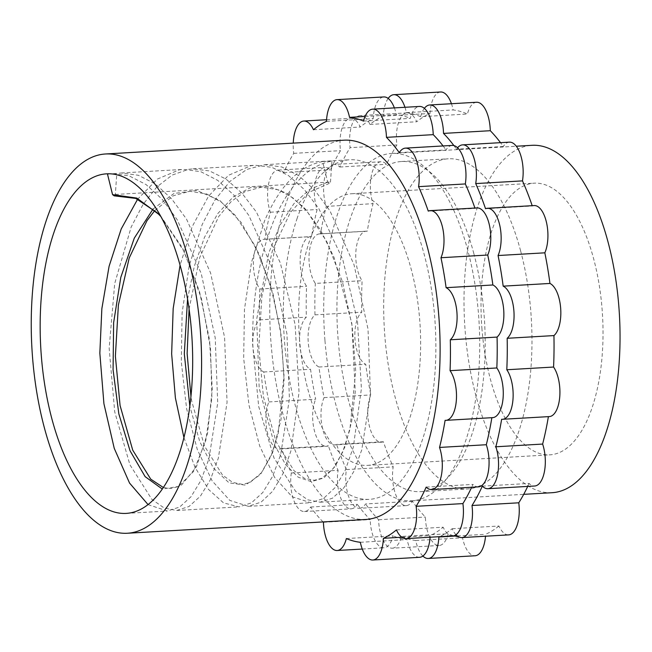 <?xml version="1.0" encoding="UTF-8"?>
<svg xmlns="http://www.w3.org/2000/svg" width="652" height="652" viewBox="0 0 652 652"><rect width="100%" height="100%" fill="white"/><g stroke="black" fill="none" stroke-linecap="round" stroke-linejoin="round"><path stroke-width="0.49" stroke-dasharray="3.26 2.44" d="M114.173 195.836L115.331 194.467L116.814 173.465L107.466 174.002M331.966 161.028L322.61 161.566L327.712 182.21L329.317 183.399L330.474 182.03L331.966 161.028C308.429 165.437 289.089 185.192 273.93 220.294C259.276 256.293 252.169 297.646 252.617 344.354L258.689 406.498L273.987 457.965L295.698 491.445L307.825 499.831L320.124 502.187L332.447 498.201L343.832 487.851L353.759 471.535L361.762 449.888L370.491 394.118L368.013 329.073L354.012 264.688L329.953 210.816L315.03 190.498L298.803 175.69L281.819 166.977L264.63 164.695L246.774 169.439L230.009 181.362L214.973 199.968L202.21 224.443L189.17 265.829L182.095 312.944L181.313 361.909L186.611 408.706L197.287 449.489L212.177 480.907L229.797 500.386L248.404 506.335L261.118 502.113L272.805 491.119L282.911 473.808L290.914 450.899L299.04 392.235L295.128 324.672L280.376 263.025L256.407 212.063L241.794 192.959L226.016 179.088L209.553 170.946L192.919 168.844L188.534 169.316L172.177 175.078L156.847 186.937L143.049 204.443L131.199 226.961L114.703 283.53L109.161 348.339L114.719 411.877L129.927 464.803L151.875 499.359L164.19 508.03L176.692 510.475L189.015 506.49L200.409 496.139L210.335 479.823L218.33 458.177L227.059 402.406L224.581 337.361L210.588 272.984L186.521 219.105L171.598 198.787L155.38 183.978L138.387 175.274L121.207 172.992L116.814 173.465M148.053 504.591L167.336 511.021L179.667 507.036L191.052 496.685L200.979 480.369L208.974 458.715L217.703 402.952L215.225 337.899L201.232 273.522L177.165 219.651L162.242 199.325L146.024 184.524L129.031 175.812L111.851 173.53L109.047 173.782M160.237 215.421L182.495 247.98L199.447 291.224L209.61 340.238L212.267 389.456L207.556 433.295L196.448 466.783L180.628 486.107L162.315 489.065M153.041 209.023L174.051 193.448L196.847 190.498L219.748 200.417L241.069 222.332L259.243 254.321L272.984 293.596L281.411 336.734L284.06 379.969L281.012 419.546L272.821 451.999L260.49 474.517L245.372 485.121L229.08 482.871L213.318 467.949L199.748 441.632L189.838 406.188M187.548 299.048L194.312 266.252L204.5 237.271L217.695 213.693L233.318 196.814L250.661 187.548L268.909 186.407L287.214 193.44L304.704 208.249L320.564 230.009L334.085 257.524L351.835 323.449L355.267 391.624L351.615 421.836L344.794 447.166L335.324 466.221L323.865 477.94L311.216 481.657L298.2 477.174L285.698 464.721L274.541 444.974L259.203 388.274L256.684 319.325L268.697 253.057L279.83 225.527L293.808 203.807L310.018 189.104L327.712 182.21M322.61 161.566C299.081 165.975 279.732 185.73 264.573 220.841L251.525 262.226L244.459 309.341L243.677 358.307L248.974 405.096L259.643 445.878L274.541 477.297L292.153 496.775L310.768 502.725L323.473 498.503L335.169 487.517L345.275 470.206L353.278 447.296L361.404 388.625L357.483 321.069L342.74 259.423L318.771 208.453L304.158 189.357L288.38 175.478L271.908 167.344L255.282 165.241L250.89 165.714L228.567 175.274L208.567 196.138L192.087 226.839L180.074 265.217M183.937 437.655L195.029 467.288L208.55 489.456L223.563 502.904L239.056 506.873L251.379 502.888L262.764 492.537L272.691 476.221L280.694 454.574L289.423 398.804L286.937 333.759L272.943 269.374L248.885 215.502L233.962 195.176L217.735 180.376L200.751 171.663L183.562 169.381L179.178 169.854L157.303 179.096L137.637 199.186M115.331 194.467L330.474 182.03M296.929 218.966A170.066 75.754 86.7 0 1 349.806 159.773A170.066 75.754 86.7 0 1 435.251 325.185A170.066 75.754 86.7 0 1 369.431 499.334A170.066 75.754 86.7 0 1 284.582 342.504A170.066 75.754 86.7 0 1 296.929 218.966M299.586 339.912A136.048 60.603 86.7 0 1 351.77 193.734A136.048 60.603 86.7 0 1 420.124 326.057A136.048 60.603 86.7 0 1 367.475 465.381A136.048 60.603 86.7 0 1 299.586 339.912M365.902 519.457A189.952 84.613 86.7 0 1 271.126 344.289A189.952 84.613 86.7 0 1 343.979 140.196M481.991 329.366A136.048 60.603 86.7 0 1 534.175 183.188A136.048 60.603 86.7 0 1 602.529 315.511A136.048 60.603 86.7 0 1 549.88 454.835A136.048 60.603 86.7 0 1 481.991 329.366M323.074 521.934A212.976 94.874 86.7 0 1 310.621 507.036A27.213 12.119 86.7 0 1 304.451 511.527A27.213 12.119 86.7 0 1 291.33 473.01A212.976 94.874 86.7 0 1 281.615 448.543A27.213 12.119 86.7 0 1 279.651 449.024A27.213 12.119 86.7 0 1 267.312 432.105A27.213 12.119 86.7 0 1 268.909 401.925A212.976 94.874 86.7 0 1 263.783 371.974A27.213 12.119 86.7 0 1 252.976 347.418A27.213 12.119 86.7 0 1 259.586 319.863A212.976 94.874 86.7 0 1 259.822 288.983A27.213 12.119 86.7 0 1 253.571 258.852A27.213 12.119 86.7 0 1 264.011 239.308A27.213 12.119 86.7 0 1 264.785 239.317A212.976 94.874 86.7 0 1 270.344 212.218A27.213 12.119 86.7 0 1 268.437 184.679A27.213 12.119 86.7 0 1 278.208 170.082A27.213 12.119 86.7 0 1 283.702 172.552A212.976 94.874 86.7 0 1 293.742 153.35A27.213 12.119 86.7 0 1 293.261 143.122M552.065 492.708A173.986 77.506 86.7 0 1 465.259 332.259A173.986 77.506 86.7 0 1 531.983 145.315M268.909 401.925L315.682 399.22A212.976 94.874 86.7 0 1 310.548 369.268A27.213 12.119 86.7 0 1 299.749 344.712A27.213 12.119 86.7 0 1 306.358 317.157A212.976 94.874 86.7 0 1 306.595 286.277A27.213 12.119 86.7 0 1 300.344 256.146A27.213 12.119 86.7 0 1 310.776 236.603A27.213 12.119 86.7 0 1 311.55 236.619A212.976 94.874 86.7 0 1 317.116 209.512A27.213 12.119 86.7 0 1 315.209 181.973A27.213 12.119 86.7 0 1 324.981 167.377A27.213 12.119 86.7 0 1 330.474 169.854A212.976 94.874 86.7 0 1 340.515 150.645A27.213 12.119 86.7 0 1 350.621 118.33A27.213 12.119 86.7 0 1 360.246 127.026A212.976 94.874 86.7 0 1 373.237 118.648A27.213 12.119 86.7 0 1 383.808 96.936M263.783 371.974L310.548 369.268M281.615 448.543L328.388 445.838A27.213 12.119 86.7 0 1 326.424 446.318A27.213 12.119 86.7 0 1 314.085 429.399A27.213 12.119 86.7 0 1 315.682 399.22M291.33 473.01L338.095 470.304A212.976 94.874 86.7 0 1 328.388 445.838M310.621 507.036L357.386 504.33A27.213 12.119 86.7 0 1 351.224 508.821A27.213 12.119 86.7 0 1 338.095 470.304M323.433 522.293L370.197 519.595A212.976 94.874 86.7 0 1 357.386 504.33M346.367 538.552L393.14 535.854A27.213 12.119 86.7 0 1 383.947 547.794A27.213 12.119 86.7 0 1 370.197 519.595M360.328 542.285L407.101 539.579A212.976 94.874 86.7 0 1 393.14 535.854M401.819 537.232L430.19 535.594A27.213 12.119 86.7 0 1 430.092 537.224M419.619 557.305A27.213 12.119 86.7 0 1 407.101 539.579M396.416 529.921L443.181 527.215A212.976 94.874 86.7 0 1 430.19 535.594M452.806 535.911A27.213 12.119 86.7 0 1 443.181 527.215M426.18 487.101L472.953 484.395A212.976 94.874 86.7 0 1 471.649 487.264M478.446 486.865A27.213 12.119 86.7 0 1 472.953 484.395M445.104 420.328L491.877 417.63A212.976 94.874 86.7 0 1 491.861 417.688M492.651 417.639A27.213 12.119 86.7 0 1 491.877 417.63M428.266 211.109L475.039 208.404A27.213 12.119 86.7 0 1 477.003 207.923M399.268 152.617L446.041 149.911A27.213 12.119 86.7 0 1 452.203 145.42M443.091 145.95A212.976 94.874 86.7 0 1 446.041 149.911M363.523 121.093L410.287 118.395A27.213 12.119 86.7 0 1 419.481 106.447M365.071 116.472L396.326 114.67A212.976 94.874 86.7 0 1 410.287 118.395M326.465 121.353L373.237 118.648M394.37 107.898A27.213 12.119 86.7 0 1 396.326 114.67M313.473 129.732L360.246 127.026M293.742 153.35L340.515 150.645M283.702 172.552L330.474 169.854M270.344 212.218L317.116 209.512M264.785 239.317L311.55 236.619M259.822 288.983L306.595 286.277M259.586 319.863L306.358 317.157M324.949 340.368A173.986 77.506 86.7 0 1 391.673 153.432A173.986 77.506 86.7 0 1 479.09 322.65A173.986 77.506 86.7 0 1 411.754 500.817A173.986 77.506 86.7 0 1 324.949 340.368M457.582 147.784A27.213 12.119 -93.3 0 0 456.539 149.21L503.311 146.513A214.541 95.575 86.7 0 0 500.508 142.666M453.898 145.592A214.541 95.575 86.7 0 1 456.539 149.21M424.362 108.362A27.213 12.119 -93.3 0 0 420.63 116.716L467.402 114.019A214.541 95.575 86.7 0 0 453.164 109.944A27.213 12.119 -93.3 0 0 451.445 103.717M404.965 107.287A27.213 12.119 -93.3 0 1 406.392 112.649A214.541 95.575 86.7 0 1 420.63 116.716M388.168 98.428A27.213 12.119 -93.3 0 0 383.262 116.178L430.035 113.472A214.541 95.575 86.7 0 0 416.742 121.745A27.213 12.119 -93.3 0 0 407.044 112.877A27.213 12.119 -93.3 0 0 396.905 144.956A214.541 95.575 86.7 0 0 386.579 164.32A27.213 12.119 -93.3 0 0 380.98 161.745A27.213 12.119 -93.3 0 0 371.232 176.244A27.213 12.119 -93.3 0 0 373.05 203.685A214.541 95.575 86.7 0 0 367.263 231.191A27.213 12.119 -93.3 0 0 366.383 231.167A27.213 12.119 -93.3 0 0 355.959 250.596A27.213 12.119 -93.3 0 0 362.104 280.71A214.541 95.575 86.7 0 0 361.738 312.169A27.213 12.119 -93.3 0 0 355.014 339.57A27.213 12.119 -93.3 0 0 365.731 364.305A214.541 95.575 86.7 0 0 370.841 394.933A27.213 12.119 -93.3 0 0 369.154 425.161A27.213 12.119 -93.3 0 0 381.518 442.186A27.213 12.119 -93.3 0 0 383.384 441.746A214.541 95.575 86.7 0 0 393.197 466.873A27.213 12.119 -93.3 0 0 406.286 505.602A27.213 12.119 -93.3 0 0 412.366 501.249A214.541 95.575 86.7 0 0 425.381 517.044A27.213 12.119 -93.3 0 0 439.138 545.488A27.213 12.119 -93.3 0 0 448.274 533.743A214.541 95.575 86.7 0 0 462.512 537.81A27.213 12.119 -93.3 0 0 475.08 555.765M407.044 112.877L360.271 115.575A27.213 12.119 -93.3 0 1 369.969 124.45A214.541 95.575 86.7 0 1 383.262 116.178M360.271 115.575A27.213 12.119 -93.3 0 0 350.132 147.662L396.905 144.956M380.98 161.745L334.215 164.451A27.213 12.119 -93.3 0 1 339.806 167.026A214.541 95.575 86.7 0 1 350.132 147.662M334.215 164.451A27.213 12.119 -93.3 0 0 324.46 178.941A27.213 12.119 -93.3 0 0 326.277 206.391L373.05 203.685M366.383 231.167L319.61 233.872A27.213 12.119 -93.3 0 1 320.491 233.897A214.541 95.575 86.7 0 1 326.277 206.391M319.61 233.872A27.213 12.119 -93.3 0 0 309.187 253.302A27.213 12.119 -93.3 0 0 315.332 283.416L362.104 280.71M381.518 442.186L334.745 444.892A27.213 12.119 -93.3 0 1 322.381 427.859A27.213 12.119 -93.3 0 1 324.077 397.63A214.541 95.575 86.7 0 1 318.958 367.011A27.213 12.119 -93.3 0 1 308.241 342.276A27.213 12.119 -93.3 0 1 314.965 314.875A214.541 95.575 86.7 0 1 315.332 283.416M334.745 444.892A27.213 12.119 -93.3 0 0 336.611 444.452L383.384 441.746M406.286 505.602L359.513 508.307A27.213 12.119 -93.3 0 1 346.424 469.579A214.541 95.575 86.7 0 1 336.611 444.452M359.513 508.307A27.213 12.119 -93.3 0 0 365.593 503.947L412.366 501.249M439.138 545.488L392.365 548.193A27.213 12.119 -93.3 0 1 378.616 519.75A214.541 95.575 86.7 0 1 365.593 503.947M392.365 548.193A27.213 12.119 -93.3 0 0 401.502 536.441L448.274 533.743M422.887 556.066A27.213 12.119 -93.3 0 1 415.748 540.516A214.541 95.575 86.7 0 1 401.502 536.441M455.992 534.73A27.213 12.119 -93.3 0 1 452.162 528.715A214.541 95.575 86.7 0 1 439.562 536.678M473.751 253.229A165.355 73.66 86.7 0 1 420.613 491.657A165.355 73.66 86.7 0 1 337.532 330.833A165.355 73.66 86.7 0 1 401.526 161.5A165.355 73.66 86.7 0 1 473.751 253.229M501.641 419.269L548.413 416.563A27.213 12.119 -93.3 0 0 549.294 416.587M482.325 486.139L529.098 483.434A27.213 12.119 -93.3 0 0 534.697 486.009M529.098 483.434A214.541 95.575 86.7 0 1 527.721 486.408M452.162 528.715L498.935 526.009A27.213 12.119 -93.3 0 0 508.633 534.884M498.935 526.009A214.541 95.575 86.7 0 1 485.642 534.281A27.213 12.119 -93.3 0 1 485.512 536.221M440.597 91.989A27.213 12.119 -93.3 0 0 430.035 113.472M476.539 102.266A27.213 12.119 -93.3 0 0 467.402 114.019M509.391 142.152A27.213 12.119 -93.3 0 0 503.311 146.513M532.187 205.682A214.541 95.575 86.7 0 1 532.293 206.008A27.213 12.119 -93.3 0 1 534.159 205.567M520.524 250.523A165.355 73.66 86.7 0 1 467.378 488.959A165.355 73.66 86.7 0 1 384.297 328.127A165.355 73.66 86.7 0 1 448.299 158.795A165.355 73.66 86.7 0 1 520.524 250.523M457.288 535.928L485.642 534.281M415.748 540.516L462.512 537.81M378.616 519.75L425.381 517.044M346.424 469.579L393.197 466.873M324.077 397.63L370.841 394.933M318.958 367.011L365.731 364.305M314.965 314.875L361.738 312.169M320.491 233.897L367.263 231.191M339.806 167.026L386.579 164.32M369.969 124.45L416.742 121.745M406.392 112.649L453.164 109.944M485.528 208.713L532.293 206.008M160.832 216.497L184.157 251.574L201.395 298.486L210.506 348.486L211.892 397.736L205.836 440.393L193.611 471.396L178.485 486.522L170.905 488.56L163.367 487.517M154.793 210.547L173.293 195.787L189.789 191.28L206.676 193.962L221.289 202.112L235.323 215.453L255.185 246.057L270.613 285.503L280.425 330.01L283.995 375.283L278.192 433.629L271.004 456.131L261.664 472.537L250.205 482.374L242.617 484.412L232.609 482.39L222.446 474.998L204.435 445.992L191.778 401.306L190.954 396.457M189.08 309.015L199.781 257.353L218.689 216.578L231.248 201.492L245.013 191.639L261.509 187.132L278.396 189.822L293.017 197.972L307.051 211.321L326.921 241.949L342.349 281.428L352.153 325.959L355.707 371.249L349.896 429.538L342.707 452.023L333.359 468.405L321.909 478.234L314.329 480.271L304.313 478.242L294.142 470.842L276.098 441.73L263.449 396.905L258.803 347.671L261.843 296.546L272.666 249.618L290.401 212.43L308.836 192.389L329.317 183.399M367.475 465.381L549.88 454.835M351.77 193.734L534.175 183.188M279.651 449.024L326.424 446.318M304.451 511.527L351.224 508.821M362.284 549.049L383.947 547.794M326.562 119.724L350.621 118.33M278.208 170.082L324.981 167.377M264.011 239.308L310.776 236.603M411.754 500.817L523.703 494.346M391.673 153.432L516.294 146.227M320.124 502.187L369.431 499.334M264.63 164.695L349.806 159.773M192.919 168.844L255.282 165.241M248.404 506.335L310.768 502.725M126.227 513.393L167.336 511.021M106.594 173.831L111.851 173.53M176.692 510.475L239.056 506.873M121.207 172.992L183.562 169.381M420.613 491.657L467.378 488.959M401.526 161.5L448.299 158.795"/><path stroke-width="0.98" d="M109.047 173.782L107.466 174.002L112.568 194.646L114.173 195.836L135.738 198.404L157.018 212.617L160.832 216.497M137.637 199.186L121.215 228.958L109.088 266.293L101.859 308.665L99.837 353.18L103.921 403.702L114.247 448.356L129.536 483.05L148.053 504.591M112.568 194.646L136.822 198.086L160.237 215.421M162.315 489.065L145.135 476.645L130.025 450.736L118.843 413.906L113.073 369.774L113.627 322.699L120.807 277.328L134.279 238.151L153.041 209.023M189.838 406.188L184.304 353.824L187.548 299.048M180.074 265.217L173.171 308.592L171.647 353.906L175.396 397.956L183.937 437.655M32.6 358.078A189.952 84.613 86.7 0 1 105.453 153.986A189.952 84.613 86.7 0 1 200.889 338.73A189.952 84.613 86.7 0 1 127.376 533.246A189.952 84.613 86.7 0 1 32.6 358.078M41.378 356.562A170.066 75.754 86.7 0 1 102.788 174.271A170.066 75.754 86.7 0 1 106.594 173.831A170.066 75.754 86.7 0 1 192.047 339.244A170.066 75.754 86.7 0 1 126.227 513.393A170.066 75.754 86.7 0 1 41.378 356.562M105.453 153.986L343.979 140.196A189.952 84.613 86.7 0 1 439.415 324.94A189.952 84.613 86.7 0 1 365.902 519.457L127.376 533.246M293.261 143.122A27.213 12.119 86.7 0 1 303.856 121.036A27.213 12.119 86.7 0 1 313.473 129.732A212.976 94.874 86.7 0 1 326.465 121.353A27.213 12.119 86.7 0 1 337.035 99.642A27.213 12.119 86.7 0 1 349.553 117.368A212.976 94.874 86.7 0 1 363.523 121.093A27.213 12.119 86.7 0 1 372.708 109.153A27.213 12.119 86.7 0 1 386.457 137.352A212.976 94.874 86.7 0 1 399.268 152.617A27.213 12.119 86.7 0 1 405.438 148.126A27.213 12.119 86.7 0 1 418.56 186.643A212.976 94.874 86.7 0 1 428.266 211.109A27.213 12.119 86.7 0 1 430.238 210.629A27.213 12.119 86.7 0 1 442.578 227.548A27.213 12.119 86.7 0 1 440.98 257.727A212.976 94.874 86.7 0 1 446.107 287.679A27.213 12.119 86.7 0 1 456.913 312.235A27.213 12.119 86.7 0 1 450.296 339.79A212.976 94.874 86.7 0 1 450.067 370.67A27.213 12.119 86.7 0 1 456.31 400.801A27.213 12.119 86.7 0 1 445.878 420.344A27.213 12.119 86.7 0 1 445.104 420.328A212.976 94.874 86.7 0 1 439.546 447.435A27.213 12.119 86.7 0 1 441.453 474.974A27.213 12.119 86.7 0 1 431.673 489.57A27.213 12.119 86.7 0 1 426.18 487.101A212.976 94.874 86.7 0 1 416.139 506.302A27.213 12.119 86.7 0 1 406.033 538.617A27.213 12.119 86.7 0 1 396.416 529.921A212.976 94.874 86.7 0 1 383.417 538.299A27.213 12.119 86.7 0 1 372.846 560.011A27.213 12.119 86.7 0 1 360.328 542.285A212.976 94.874 86.7 0 1 346.367 538.552A27.213 12.119 86.7 0 1 337.174 550.5A27.213 12.119 86.7 0 1 323.433 522.293A212.976 94.874 86.7 0 1 323.074 521.934M516.294 146.227L531.983 145.315A173.986 77.506 86.7 0 1 619.4 314.541A173.986 77.506 86.7 0 1 552.065 492.708L523.703 494.346M430.092 537.224A27.213 12.119 86.7 0 1 419.619 557.305L372.846 560.011M383.417 538.299L401.819 537.232M416.139 506.302L462.912 503.597A27.213 12.119 86.7 0 1 452.806 535.911L406.033 538.617M471.649 487.264A212.976 94.874 86.7 0 1 462.912 503.597M439.546 447.435L486.31 444.729A27.213 12.119 86.7 0 1 488.218 472.268A27.213 12.119 86.7 0 1 478.446 486.865L431.673 489.57M491.861 417.688A212.976 94.874 86.7 0 1 486.31 444.729M450.067 370.67L496.832 367.964A27.213 12.119 86.7 0 1 503.083 398.103A27.213 12.119 86.7 0 1 492.651 417.639L445.878 420.344M450.296 339.79L497.068 337.084A212.976 94.874 86.7 0 1 496.832 367.964M446.107 287.679L492.879 284.981A27.213 12.119 86.7 0 1 503.678 309.529A27.213 12.119 86.7 0 1 497.068 337.084M440.98 257.727L487.745 255.022A212.976 94.874 86.7 0 1 492.879 284.981M430.238 210.629L477.003 207.923A27.213 12.119 86.7 0 1 489.342 224.842A27.213 12.119 86.7 0 1 487.745 255.022M418.56 186.643L465.332 183.937A212.976 94.874 86.7 0 1 474.917 208.045M405.438 148.126L452.203 145.42A27.213 12.119 86.7 0 1 465.332 183.937M386.457 137.352L433.23 134.654A212.976 94.874 86.7 0 1 443.091 145.95M372.708 109.153L419.481 106.447A27.213 12.119 86.7 0 1 433.23 134.654M349.553 117.368L365.071 116.472M337.035 99.642L383.808 96.936A27.213 12.119 86.7 0 1 394.37 107.898M475.716 183.587L522.48 180.881A27.213 12.119 -93.3 0 0 509.391 142.152L462.627 144.858A27.213 12.119 -93.3 0 1 475.716 183.587A214.541 95.575 86.7 0 1 485.528 208.713A27.213 12.119 -93.3 0 1 487.386 208.273A27.213 12.119 -93.3 0 1 499.75 225.299A27.213 12.119 -93.3 0 1 498.063 255.527A214.541 95.575 86.7 0 1 503.173 286.155L549.946 283.449A214.541 95.575 86.7 0 0 544.836 252.821A27.213 12.119 -93.3 0 0 546.523 222.601A27.213 12.119 -93.3 0 0 534.159 205.567L487.386 208.273M462.627 144.858A27.213 12.119 -93.3 0 0 457.582 147.784M443.523 133.407L490.296 130.71A27.213 12.119 -93.3 0 0 476.539 102.266L429.766 104.972A27.213 12.119 -93.3 0 1 443.523 133.407A214.541 95.575 86.7 0 1 453.898 145.592M429.766 104.972A27.213 12.119 -93.3 0 0 424.362 108.362M404.965 107.287A27.213 12.119 -93.3 0 0 393.824 94.695A27.213 12.119 -93.3 0 0 388.168 98.428M422.887 556.066A27.213 12.119 -93.3 0 0 428.307 558.471A27.213 12.119 -93.3 0 0 438.869 536.987L457.288 535.928M439.562 536.678A214.541 95.575 86.7 0 1 438.869 536.987M455.992 534.73A27.213 12.119 -93.3 0 0 461.861 537.582A27.213 12.119 -93.3 0 0 471.999 505.504L518.772 502.798A214.541 95.575 86.7 0 0 527.721 486.408M548.397 416.636A214.541 95.575 86.7 0 1 542.627 444.069A27.213 12.119 -93.3 0 1 544.444 471.51A27.213 12.119 -93.3 0 1 534.697 486.009L487.924 488.707A27.213 12.119 -93.3 0 1 482.325 486.139A214.541 95.575 86.7 0 1 471.999 505.504M487.924 488.707A27.213 12.119 -93.3 0 0 497.68 474.216A27.213 12.119 -93.3 0 0 495.854 446.775L542.627 444.069M502.521 419.293A27.213 12.119 -93.3 0 0 512.945 399.863A27.213 12.119 -93.3 0 0 506.8 369.749A214.541 95.575 86.7 0 0 507.166 338.29L553.939 335.584A214.541 95.575 86.7 0 1 553.572 367.043A27.213 12.119 -93.3 0 1 559.718 397.158A27.213 12.119 -93.3 0 1 549.294 416.587L502.521 419.293A27.213 12.119 -93.3 0 1 501.641 419.269A214.541 95.575 86.7 0 1 495.854 446.775M507.166 338.29A27.213 12.119 -93.3 0 0 513.89 310.89A27.213 12.119 -93.3 0 0 503.173 286.155M553.939 335.584A27.213 12.119 -93.3 0 0 560.663 308.184A27.213 12.119 -93.3 0 0 549.946 283.449M461.861 537.582L508.633 534.884A27.213 12.119 -93.3 0 0 518.772 502.798M428.307 558.471L475.08 555.765A27.213 12.119 -93.3 0 0 485.512 536.221M451.445 103.717A27.213 12.119 -93.3 0 0 440.597 91.989L393.824 94.695M490.296 130.71A214.541 95.575 86.7 0 1 500.508 142.666M522.48 180.881A214.541 95.575 86.7 0 1 532.187 205.682M506.8 369.749L553.572 367.043M498.063 255.527L544.836 252.821M163.367 487.517L150.734 479.155L132.731 450.165L120.074 405.52L115.38 356.236L118.387 305.03L129.21 258.005L146.961 220.735L154.793 210.547M190.954 396.457L187.124 353.523L189.08 309.015M337.174 550.5L362.284 549.049M303.856 121.036L326.562 119.724"/></g></svg>
